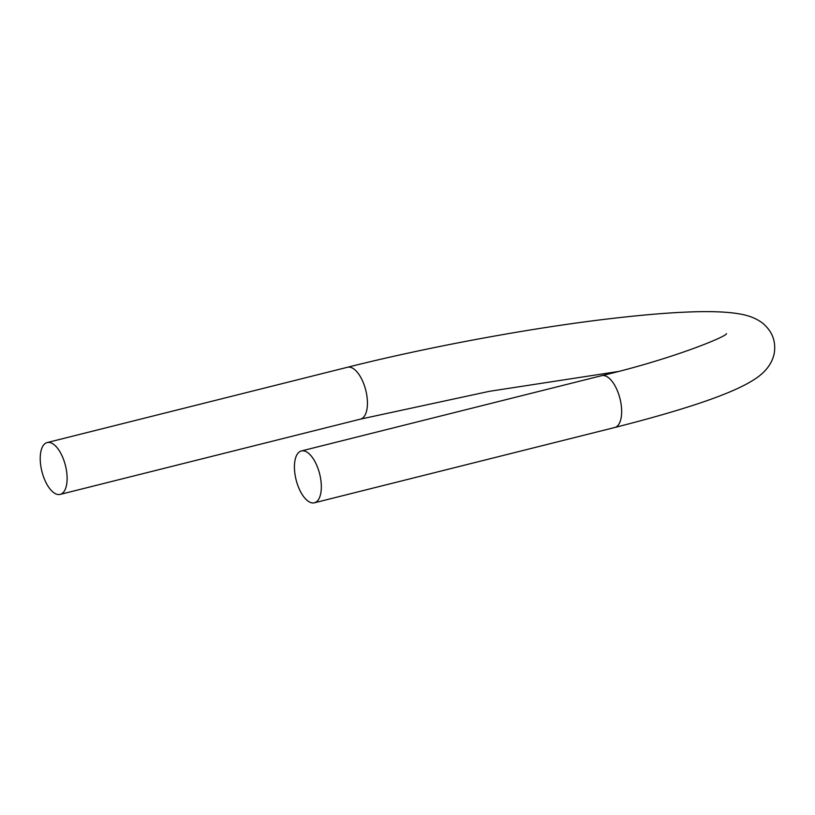 <?xml version="1.0" encoding="UTF-8"?>
<svg xmlns="http://www.w3.org/2000/svg" width="815" height="815" viewBox="0 0 815 815"><rect width="100%" height="100%" fill="white"/><g stroke="black" fill="none" stroke-linecap="round" stroke-linejoin="round"><path stroke-width="1.22" d="M66.178 468.9A26.732 12.133 75.9 0 1 60.167 494.41A26.732 12.133 75.9 0 1 41.901 471.437A26.732 12.133 75.9 0 1 47.168 442.555A26.732 12.133 75.9 0 1 66.178 468.9M295.366 476.459A26.732 12.133 -104.1 0 0 314.386 502.804A26.732 12.133 -104.1 0 0 319.653 473.923A26.732 12.133 -104.1 0 0 301.377 450.95A26.732 12.133 -104.1 0 0 295.366 476.459M47.168 442.555L347.496 367.259A26.732 12.133 75.9 0 1 366.505 393.604A26.732 12.133 75.9 0 1 360.505 419.114L60.167 494.41M726.542 333.63C726.511 336.646 672.029 359.099 601.715 375.654A26.732 12.133 75.9 0 1 619.981 398.627A26.732 12.133 75.9 0 1 614.714 427.508C684.559 409.762 730.23 394.277 751.725 381.053C764.552 373.565 772.06 364.285 774.25 353.211C776.084 341.373 772.294 331.43 762.871 323.372C756.799 318.594 748.873 315.415 739.093 313.856C713.512 309.374 664.857 311.676 593.116 320.764C516.343 330.635 422.353 348.423 347.496 367.259M617.413 371.63L489.438 391.312L360.505 419.114M601.715 375.654L301.377 450.95M614.714 427.508L314.386 502.804"/></g></svg>
